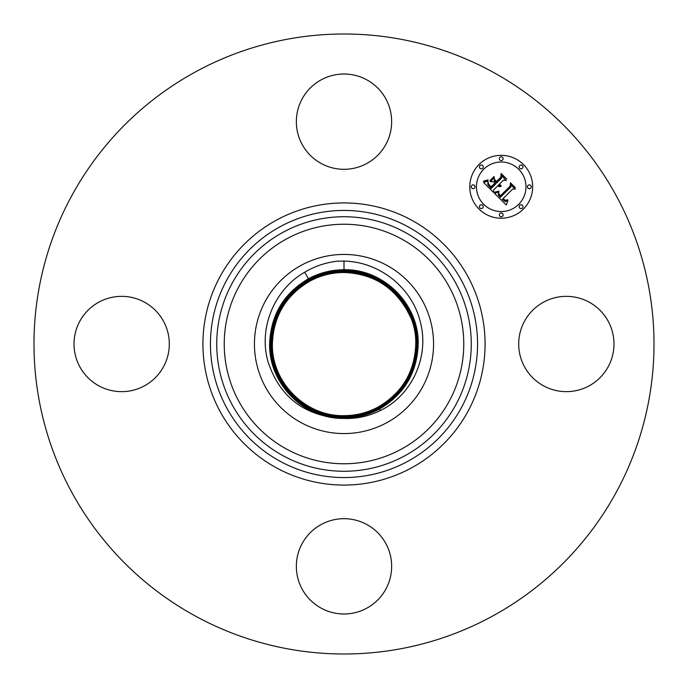 <?xml version="1.0" encoding="UTF-8"?>
<svg xmlns="http://www.w3.org/2000/svg" width="688" height="688" viewBox="0 0 688 688"><rect width="100%" height="100%" fill="white"/><g stroke="black" fill="none" stroke-linecap="round" stroke-linejoin="round"><path stroke-width="1.03" d="M333.929 417.736C300.948 413.015 279.044 394.542 268.208 362.318C258.189 328.976 273.815 289.889 304.758 272.164C314.846 266.196 325.759 262.524 337.481 261.148L344 261.105C379.853 261.698 412.723 288.349 420.48 322.629C429.493 357.055 411.708 395.497 380.344 410.53C368.837 416.231 356.719 418.88 344 418.467L342.848 418.416A74.424 74.424 0 0 1 333.929 417.736C297.388 413.411 268.449 379.372 269.662 342.985C270.986 314.7 283.895 293.303 308.387 278.803C319.456 272.809 331.324 269.791 344 269.739C384.308 268.819 419.749 305.102 418.166 345.015C416.842 373.24 403.959 394.577 379.535 409.042C368.424 415.036 356.582 418.055 344 418.089C303.778 419.009 268.423 382.803 270.006 342.985C271.33 314.829 284.178 293.544 308.551 279.113C284.178 293.544 271.33 314.837 270.014 342.994C268.44 382.803 303.786 419.001 344 418.08C356.59 418.046 368.433 415.027 379.527 409.033C403.959 394.568 416.833 373.231 418.158 345.006C419.74 305.102 384.308 268.819 344 269.748C331.41 269.773 319.533 272.801 308.387 278.812C283.903 293.312 270.995 314.7 269.67 342.985C268.131 382.571 302.849 418.691 342.848 418.416M386.94 422.604A89.569 89.569 0 0 1 265.396 386.94A89.569 89.569 0 0 1 301.06 265.396A89.569 89.569 0 0 1 422.604 301.06A89.569 89.569 0 0 1 386.94 422.604M304.758 272.164L308.551 279.113C319.567 273.145 331.384 270.135 344 270.083C384.128 269.163 419.396 305.283 417.822 345.006C416.498 373.102 403.684 394.344 379.363 408.741C368.381 414.692 356.59 417.693 344 417.745C356.53 417.702 368.312 414.701 379.363 408.732C403.684 394.336 416.498 373.094 417.814 345.006C419.388 305.291 384.119 269.171 344 270.092C331.435 270.135 319.619 273.136 308.551 279.113L308.714 279.414C319.688 273.471 331.444 270.479 344 270.427C331.487 270.479 319.722 273.471 308.723 279.414C284.462 293.785 271.674 314.975 270.358 343.002C268.793 382.623 303.976 418.648 344 417.736C303.967 418.657 268.776 382.623 270.35 342.994C271.665 314.966 284.454 293.776 308.714 279.414L308.878 279.715C284.729 294.017 272.009 315.113 270.694 343.002C269.137 382.442 304.156 418.313 344 417.392C356.47 417.358 368.209 414.374 379.2 408.431C403.409 394.104 416.163 372.956 417.478 344.998C419.044 305.463 383.93 269.515 344 270.427L344 270.78C331.539 270.814 319.834 273.798 308.878 279.715C284.737 294.017 272.009 315.113 270.702 343.002C269.146 382.442 304.165 418.304 344 417.392C356.47 417.349 368.2 414.365 379.2 408.431C403.4 394.104 416.154 372.956 417.47 344.998C419.035 305.472 383.93 269.524 344 270.436L344 270.092M379.363 408.732L379.036 408.13C403.125 393.871 415.827 372.819 417.126 344.989C418.691 305.644 383.749 269.868 344 270.78C331.556 270.823 319.851 273.798 308.886 279.724L309.05 280.025C285.013 294.249 272.345 315.25 271.046 343.011C269.49 382.261 304.345 417.96 344 417.048C356.418 417.014 368.097 414.038 379.036 408.13C403.125 393.863 415.819 372.819 417.126 344.998C418.682 305.653 383.749 269.877 344 270.78L344 271.124C331.607 271.158 319.963 274.125 309.05 280.016C285.021 294.249 272.353 315.25 271.046 343.011C269.498 382.261 304.345 417.951 344 417.04C356.436 416.997 368.114 414.03 379.028 408.13L378.873 407.829C402.85 393.631 415.483 372.69 416.782 344.989C418.338 305.825 383.56 270.212 344 271.124C331.633 271.158 319.98 274.125 309.05 280.025L309.213 280.326C285.288 294.481 272.68 315.379 271.39 343.02C269.842 382.081 304.535 417.607 344 416.704C356.375 416.661 368.003 413.703 378.873 407.829C402.841 393.631 415.483 372.681 416.773 344.989C418.33 305.833 383.56 270.221 344 271.132L344 271.468C331.693 271.502 320.092 274.452 309.213 280.326C285.296 294.49 272.689 315.379 271.399 343.011C269.851 382.081 304.535 417.599 344 416.696C356.358 416.661 367.977 413.703 378.864 407.821L378.71 407.528C402.566 393.398 415.148 372.552 416.438 344.98C417.977 306.005 383.371 270.565 344 271.468C331.685 271.511 320.092 274.46 309.222 280.326L309.376 280.627C285.572 294.722 273.024 315.517 271.734 343.02C270.195 381.9 304.724 417.263 344 416.36C356.307 416.317 367.874 413.376 378.701 407.528C402.566 393.398 415.139 372.552 416.429 344.98C417.977 306.014 383.371 270.573 344 271.476L344 271.812C331.736 271.846 320.195 274.787 309.376 280.627C285.58 294.722 273.033 315.517 271.743 343.02C270.203 381.9 304.724 417.255 344 416.352C356.281 416.326 367.848 413.376 378.701 407.52L378.538 407.219C402.291 393.158 414.804 372.414 416.094 344.972C417.625 306.186 383.182 270.917 344 271.812C331.771 271.846 320.23 274.779 309.385 280.627L309.54 280.928C285.847 294.954 273.36 315.654 272.078 343.028C270.547 381.72 304.913 416.911 344 416.016C356.229 415.982 367.736 413.049 378.538 407.219C402.282 393.158 414.804 372.414 416.085 344.98C417.625 306.194 383.182 270.926 344 271.82L344 272.156C331.822 272.181 320.341 275.105 309.548 280.928C285.855 294.963 273.368 315.654 272.087 343.02C270.556 381.711 304.913 416.902 343.991 416.008C356.246 415.965 367.753 413.041 378.529 407.219L378.374 406.918C402.016 392.925 414.468 372.277 415.75 344.972C417.272 306.366 382.992 271.261 344 272.156C331.762 272.207 320.281 275.131 309.548 280.936L309.703 281.237C286.131 295.195 273.704 315.792 272.422 343.028C270.9 381.539 305.102 416.558 344 415.672C356.195 415.629 367.65 412.714 378.374 406.918C402.007 392.925 414.46 372.277 415.741 344.972C417.272 306.375 383.001 271.278 344.009 272.164L344 272.5C331.814 272.551 320.384 275.458 309.712 281.229C286.139 295.195 273.712 315.792 272.431 343.028C270.909 381.53 305.094 416.55 343.991 415.664C356.195 415.621 367.659 412.705 378.366 406.918M410.538 317.108L406.823 309.987C392.848 286.07 371.907 273.575 344 272.5C331.865 272.543 320.436 275.449 309.72 281.237L309.712 281.237M344.009 272.508C368.415 273.205 387.851 283.267 402.291 302.703A71.44 71.44 0 0 1 406.823 309.987M524.531 321.158A47.644 47.644 0 0 1 589.186 302.187A47.644 47.644 0 0 1 608.149 366.842A47.644 47.644 0 0 1 543.503 385.813A47.644 47.644 0 0 1 524.531 321.158M195.375 616.052A310.004 310.004 0 0 1 71.948 195.375A310.004 310.004 0 0 1 492.625 71.948A310.004 310.004 0 0 1 616.052 492.625A310.004 310.004 0 0 1 195.375 616.052M321.158 163.469A47.644 47.644 0 0 1 302.187 98.814A47.644 47.644 0 0 1 366.842 79.851A47.644 47.644 0 0 1 385.813 144.497A47.644 47.644 0 0 1 321.158 163.469M163.469 366.842A47.644 47.644 0 0 1 98.814 385.813A47.644 47.644 0 0 1 79.851 321.158A47.644 47.644 0 0 1 144.497 302.187A47.644 47.644 0 0 1 163.469 366.842M366.842 524.531A47.644 47.644 0 0 1 385.813 589.186A47.644 47.644 0 0 1 321.158 608.149A47.644 47.644 0 0 1 302.187 543.503A47.644 47.644 0 0 1 366.842 524.531M523.456 209.014A31.442 31.442 0 0 1 478.986 209.014A31.442 31.442 0 0 1 478.986 164.544A31.442 31.442 0 0 1 523.456 164.544A31.442 31.442 0 0 1 523.456 209.014M483.698 169.265A24.777 24.777 0 0 1 518.735 169.265A24.777 24.777 0 0 1 518.735 204.302A24.777 24.777 0 0 1 483.698 204.302A24.777 24.777 0 0 1 483.698 169.265M494.56 193.423L498.912 191.892L498.207 194.713L500.253 197.37L510.9 186.955L510.814 184.745L515.26 189.191L512.758 188.968L503.091 198.634L505.422 200.346L507.727 199.735L505.37 200.715L502.945 198.995L502.36 199.365L505.353 201.644L507.899 200.552L506.299 204.972L494.56 193.423M494.56 192.201L498.972 191.118L495.652 192.408L494.56 192.201M498.671 193.285L500.374 195.908L510.152 186.147L510.436 182.776L515.407 187.738L510.711 183.576L510.522 186.362L500.4 196.484L498.731 194.601L498.671 193.285M493.666 192.537L483.578 182.449L488.084 181.125L487.792 184.53L491.215 188.469L495.764 183.92L495.171 183.335L491.163 187.342L488.592 184.668L488.11 182.311L488.712 184.264L491.18 186.835L494.93 183.085L493.459 181.623L490.269 181.709L494.337 177.633L494.354 180.884L496.581 183.111L501.475 178.209L501.5 175.707L506.265 180.471L503.418 180.153L499.247 184.332L501.096 185.468L498.981 184.59L498.525 185.055L501.01 186.414L499.333 186.689L497.708 185.863L493.606 189.965L493.666 192.537M483.432 181.116L488.153 179.895L486.081 181.116L483.432 181.116M489.899 180.66L494.096 176.463L489.899 180.66M494.569 179.465L496.564 181.451L500.718 177.298L501.131 173.471L506.755 179.095L501.414 174.27L501.079 177.427L496.538 181.959L494.569 179.465M479.992 205.308A1.909 1.909 0 0 1 482.692 205.308A1.909 1.909 0 0 1 482.692 208.008A1.909 1.909 0 0 1 479.992 208.008A1.909 1.909 0 0 1 479.992 205.308M479.992 165.559A1.909 1.909 0 0 1 482.692 165.559A1.909 1.909 0 0 1 482.692 168.25A1.909 1.909 0 0 1 479.992 168.25A1.909 1.909 0 0 1 479.992 165.559M471.762 185.433A1.909 1.909 0 0 1 474.453 185.433A1.909 1.909 0 0 1 474.453 188.125A1.909 1.909 0 0 1 471.762 188.125A1.909 1.909 0 0 1 471.762 185.433M519.75 165.559A1.909 1.909 0 0 1 522.441 165.559A1.909 1.909 0 0 1 522.441 168.25A1.909 1.909 0 0 1 519.75 168.25A1.909 1.909 0 0 1 519.75 165.559M499.875 157.32A1.909 1.909 0 0 1 502.567 157.32A1.909 1.909 0 0 1 502.567 160.02A1.909 1.909 0 0 1 499.875 160.02A1.909 1.909 0 0 1 499.875 157.32M522.441 208.008A1.909 1.909 0 0 1 519.75 208.008A1.909 1.909 0 0 1 519.75 205.308A1.909 1.909 0 0 1 522.441 205.308A1.909 1.909 0 0 1 522.441 208.008M502.567 216.238A1.909 1.909 0 0 1 499.875 216.238A1.909 1.909 0 0 1 499.875 213.547A1.909 1.909 0 0 1 502.567 213.547A1.909 1.909 0 0 1 502.567 216.238M530.68 188.125A1.909 1.909 0 0 1 527.98 188.125A1.909 1.909 0 0 1 527.98 185.433A1.909 1.909 0 0 1 530.68 185.433A1.909 1.909 0 0 1 530.68 188.125M286.578 449.101A119.764 119.764 0 0 1 238.899 286.578A119.764 119.764 0 0 1 401.422 238.899A119.764 119.764 0 0 1 449.101 401.422A119.764 119.764 0 0 1 286.578 449.101M405.017 232.312A127.271 127.271 0 0 1 455.688 405.017A127.271 127.271 0 0 1 282.983 455.688A127.271 127.271 0 0 1 232.312 282.983A127.271 127.271 0 0 1 405.017 232.312M408.036 226.791A133.567 133.567 0 0 1 461.209 408.036A133.567 133.567 0 0 1 279.964 461.209A133.567 133.567 0 0 1 226.791 279.964A133.567 133.567 0 0 1 408.036 226.791M411.63 220.194A141.074 141.074 0 0 1 467.806 411.63A141.074 141.074 0 0 1 276.37 467.806A141.074 141.074 0 0 1 220.194 276.37A141.074 141.074 0 0 1 411.63 220.194M380.344 410.53L379.535 409.042M344 260.898L344 269.739M344 418.467L344 415.672"/></g></svg>
